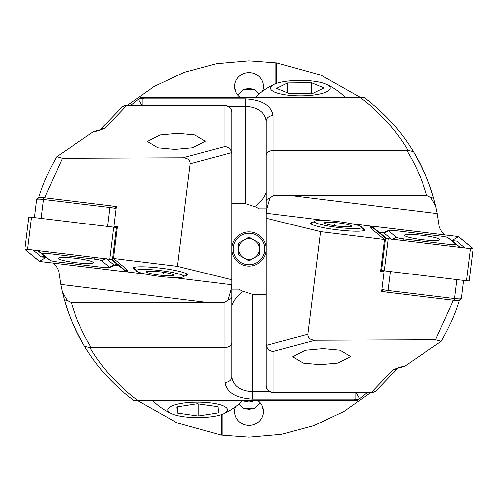 <?xml version="1.0" encoding="UTF-8"?>
<svg xmlns="http://www.w3.org/2000/svg" width="498" height="498" viewBox="0 0 498 498"><rect width="100%" height="100%" fill="white"/><g stroke="black" fill="none" stroke-linecap="round" stroke-linejoin="round"><path stroke-width="0.75" d="M242.433 400.778L249 401.998L256.812 400.224M245.676 400.224A14.367 13.882 180 0 0 249 400.604A14.367 13.882 180 0 0 252.324 400.224M252.324 97.776A14.367 13.882 0 0 0 249 97.396A14.367 13.882 0 0 0 245.676 97.776M263.012 408.435L262.664 408.435M260.161 402.77L254.185 408.435L243.815 408.435L238.785 404.146M254.185 408.435L249 409.306L243.815 408.435M235.498 406.76A14.367 13.882 180 0 0 234.633 411.516A14.367 13.882 180 0 0 249 425.398A14.367 13.882 180 0 0 263.367 411.516A14.367 13.882 180 0 0 257.36 400.224M237.839 95.23L243.815 89.565L249 88.302L254.185 89.565L259.215 93.854M262.502 91.24A14.367 13.882 0 0 0 263.367 86.484A14.367 13.882 0 0 0 249 72.602A14.367 13.882 0 0 0 234.633 86.484A14.367 13.882 0 0 0 240.64 97.776M234.988 89.565L235.336 89.565M255.567 97.222L241.188 97.776M360.988 97.776L320.924 75.111L276.764 62.885L249 60.824L216.362 63.676L184.216 72.328L154.081 86.515L127.307 105.47M137.012 400.224L177.076 422.889L221.237 435.115L249 437.176L281.638 434.324L313.784 425.672L343.919 411.485L370.693 392.53M275.973 83.633L275.973 62.767M276.764 83.359L276.764 62.885M222.027 414.367L222.027 435.233M221.237 414.641L221.237 435.115M243.815 89.565L254.185 89.565M221.629 414.504L221.629 435.177M276.371 83.496L276.371 62.823M197.04 402.11A29.936 7.75 180 0 0 171.754 413.732A29.936 7.75 180 0 0 198.322 417.604A29.936 7.75 180 0 0 223.602 413.732A29.936 7.75 180 0 0 223.446 405.914A29.936 7.75 180 0 0 197.04 402.11M217.95 406.673L218.46 412.811L198.185 415.992L177.413 413.035L176.902 406.903L197.171 403.722L217.95 406.673M198.185 403.866L198.185 415.992M177.413 406.822L177.413 413.035M314.269 81.286A29.936 7.75 0 0 0 274.398 84.268A29.936 7.75 0 0 0 286.375 95A29.936 7.75 0 0 0 321.901 93.512A29.936 7.75 0 0 0 326.246 84.268A29.936 7.75 0 0 0 314.269 81.286M324.005 87.903L312.962 93.331L289.276 93.574L276.633 88.383L287.676 82.954L311.362 82.712L324.005 87.903M287.676 92.914L287.676 82.954M311.362 93.35L311.362 82.712M238.735 249A10.265 10.265 0 0 1 254.129 240.111A10.265 10.265 0 0 1 254.129 257.889A10.265 10.265 0 0 1 238.735 249M264.737 249A15.737 15.737 0 0 1 249 264.737A15.737 15.737 0 0 1 233.263 249A15.737 15.737 0 0 1 249 233.263A15.737 15.737 0 0 1 264.737 249M266.106 249A17.106 17.106 0 0 1 249 266.106A17.106 17.106 0 0 1 231.894 249A17.106 17.106 0 0 1 249 231.894A17.106 17.106 0 0 1 266.106 249M259.265 254.926L259.265 243.074L249 237.148L238.735 243.074L238.735 254.926L249 260.852L259.265 254.926M126.679 271.516A16.079 1.961 -173 0 0 128.241 270.881A16.079 1.961 -173 0 0 127.998 270.482L113.413 258.487L117.304 226.802L113.849 226.378L115.075 227.393M184.733 275.904A27.371 3.337 -173 0 0 187.348 274.379A27.371 3.337 -173 0 0 160.337 268.117A27.371 3.337 -173 0 0 133.427 267.762A27.371 3.337 -173 0 0 135.593 269.872M53.373 263.112L54.73 265.079L56.156 265.976L58.658 270.694M173.061 277.535L231.894 284.756L231.894 376.824C233.201 385.832 240.042 390.812 252.424 391.764L269.804 391.764M38.663 197.768C42.816 184.079 48.872 170.391 56.822 156.702L62.424 158.283L44.671 197.768L67.747 200.601M93.17 131.858L96.145 130.955A6.841 3.835 79.5 0 1 97.39 131.074L93.17 131.858L56.822 156.702M62.424 158.283L182.878 157.779L225.052 146.48L225.052 105.47A6.841 6.841 0 0 1 231.894 112.311L231.894 279.77L177.469 266.355L113.413 258.487M99.781 130.04L121.923 107.157L99.781 130.04M177.73 133.352L159.933 134.989L147.34 141.5L157.934 147.825L174.891 149.406L192.689 147.769L205.282 141.258L194.681 134.927L177.73 133.352M127.544 395.549L133.589 400.224L357.564 400.224L359.22 398.985A6.841 1.096 -127.1 0 0 355.69 392.53M279.795 400.224L345.444 400.224L279.795 400.224M113.849 226.378L116.277 206.558L112.529 206.097M44.671 197.768L44.322 197.768M231.894 112.311A6.841 6.611 -0 0 0 225.052 105.707L126.424 105.707L104.487 128.484A6.841 6.468 -141.1 0 0 99.986 129.953M97.39 131.074L104.487 128.484M146.524 274.274L126.156 271.771M231.707 284.788L231.732 284.738C232.186 285.497 230.985 290.571 228.128 299.958A6.841 3.424 0 0 0 231.894 296.901L231.894 279.77M133.589 400.224C113.725 385.452 97.371 367.487 84.523 346.322C75.515 331.394 68.705 315.52 64.086 298.707L67.772 310.596L71.538 320.556M68.133 311.636L71.295 319.959M66.813 307.758L65.574 303.848M71.575 320.637L74.918 328.282M78.497 335.565L71.513 320.5M83.079 343.894L75.173 328.823M88.233 352.217L83.708 344.958M83.689 344.933L79.325 337.146M129.853 397.385L131.31 398.506M228.128 299.958L225.052 302.249L207.803 302.479L71.295 302.479L67.267 300.537A6.841 3.33 -15.3 0 1 64.086 298.707L62.499 292.488A188.176 188.176 0 0 1 60.768 284.426L58.602 270.209M231.894 296.901L231.894 376.824A6.841 5.603 0 0 1 225.052 382.433L225.052 347.517L89.945 347.66C102.351 368.308 118.207 385.832 137.523 400.224M231.894 306.525C232.323 302.622 235.741 297.686 242.159 291.722L242.159 290.944L252.424 294.318L266.106 294.318M242.159 291.056L238.947 289.145L231.894 289.145M71.295 302.479C75.877 318.396 82.506 333.411 91.184 347.517M231.894 153.851L231.775 152.587L190.168 163.736L177.469 266.355M86.098 348.88L84.523 346.322L89.945 347.66M67.267 300.537L62.499 292.488M225.052 302.249L225.052 347.517C229.18 347.218 231.458 345.637 231.894 342.786M182.878 157.779C187.802 158.053 190.23 160.039 190.168 163.736M225.052 146.48C228.613 147.115 230.86 149.151 231.775 152.587M367.275 392.53L359.22 398.985A6.841 4.47 52.9 0 1 355.086 399.141L252.424 399.141C235.915 398.076 226.789 392.505 225.052 382.433M126.424 105.707A6.841 6.337 -131.1 0 0 121.923 107.157A6.841 6.841 0 0 1 126.424 105.47L126.424 105.707M153.932 275.593A23.948 2.92 7 0 1 136.452 270.962A23.948 2.92 7 0 1 166.239 271.404A23.948 2.92 7 0 1 183.638 276.751A23.948 2.92 7 0 1 153.932 275.593M163.605 272.3A13.683 1.668 7 0 1 173.59 274.952A13.683 1.668 7 0 1 156.571 274.697A13.683 1.668 7 0 1 146.63 271.64A13.683 1.668 7 0 1 163.605 272.3M152.058 271.173L151.99 271.715L153.645 271.242M163.5 272.288L163.356 273.47M116.015 208.73A6.841 0.834 -173 0 0 109.846 207.492L43.494 199.468A6.841 0.834 -173 0 0 36.765 199.381A6.841 0.834 -173 0 0 36.703 199.474L34.474 217.595M36.765 199.381L39.031 197.638A4.787 0.585 7 0 1 43.743 197.7L110.095 205.724A4.787 0.585 7 0 1 114.777 206.776L116.115 207.878M75.783 258.319A17.654 2.154 -173 0 0 58.26 258.338A17.654 2.154 -173 0 0 75.783 262.658A17.654 2.154 -173 0 0 93.307 262.639A17.654 2.154 -173 0 0 75.783 258.319M50.111 260.329A6.841 0.834 -173 0 0 50.142 260.354A6.841 0.834 -173 0 0 56.803 261.83L102.737 267.382A6.841 0.834 -173 0 0 109.355 267.538A6.841 0.834 -173 0 0 109.429 267.208L101.449 260.647A6.841 0.834 -173 0 0 94.763 259.147L48.823 253.588A6.841 0.834 -173 0 0 42.137 253.768L50.111 260.329L45.486 256.999M39.193 261.12A2.739 0.336 -173 0 0 41.869 261.724L123.946 271.647A2.739 0.336 -173 0 0 126.666 271.647A2.739 0.336 -173 0 0 126.623 271.578L112.367 259.856A2.739 0.336 -173 0 0 109.697 259.253L27.614 249.33A2.739 0.336 -173 0 0 24.9 249.33A2.739 0.336 -173 0 0 24.944 249.398L39.193 261.12M117.105 228.42L116.308 227.767A2.739 0.336 -173 0 0 113.637 227.169L31.555 217.24A2.739 0.336 -173 0 0 28.84 217.246A2.739 0.336 -173 0 0 28.878 217.309M41.869 261.705L123.946 271.628A2.602 0.317 -173 0 0 126.492 271.566L112.237 259.844A2.602 0.317 -173 0 0 112.224 259.832A2.602 0.317 -173 0 0 109.697 259.271L27.614 249.342A2.602 0.317 -173 0 0 25.105 249.286A2.602 0.317 -173 0 0 25.074 249.411L39.33 261.133A2.602 0.317 -173 0 0 41.869 261.705L42.05 259.906L39.33 261.133M33.142 250.015L41.39 256.9L45.891 257.391L42.05 259.906M118.306 265.465L124.127 269.835L123.946 271.628M117.36 265.154L113.376 265.888M111.471 259.576L118.518 265.571M37.898 250.587L42.137 253.768M114.104 264.762L109.429 267.208M371.321 226.484A16.079 1.961 7 0 0 369.759 227.119A16.079 1.961 7 0 0 370.002 227.518L384.587 239.513L380.696 271.198L384.151 271.622L382.925 270.607M313.267 222.096A27.371 3.337 7 0 0 310.652 223.621A27.371 3.337 7 0 0 337.663 229.883A27.371 3.337 7 0 0 364.573 230.238A27.371 3.337 7 0 0 362.407 228.128M444.627 234.888L443.27 232.921L441.844 232.024L439.342 227.306M324.939 220.465L266.106 213.244L266.106 121.176C264.799 112.168 257.958 107.188 245.576 106.236L228.196 106.236M459.337 300.232C455.184 313.921 449.128 327.609 441.178 341.298L435.576 339.717L453.329 300.232L430.253 297.399M404.83 366.142L401.855 367.045A6.841 3.835 -100.5 0 1 400.61 366.926L404.83 366.142L441.178 341.298M435.576 339.717L315.122 340.221L272.948 351.52L272.948 392.53A6.841 6.841 0 0 1 266.106 385.689L266.106 218.23L320.531 231.645L384.587 239.513M398.219 367.96L376.077 390.843L398.219 367.96M320.27 364.648L338.067 363.011L350.66 356.5L340.066 350.175L323.109 348.594L305.311 350.231L292.718 356.742L303.319 363.073L320.27 364.648M370.456 102.451L364.411 97.776L140.436 97.776L138.78 99.015A6.841 1.096 52.9 0 0 142.31 105.47M218.205 97.776L152.556 97.776L218.205 97.776M384.151 271.622L381.723 291.442L385.471 291.903M453.329 300.232L453.678 300.232M266.106 385.689A6.841 6.611 180 0 0 272.948 392.293L371.576 392.293L393.513 369.516A6.841 6.468 38.9 0 0 398.014 368.047M400.61 366.926L393.513 369.516M351.476 223.727L371.844 226.229M266.293 213.212L266.268 213.262C265.814 212.503 267.015 207.429 269.872 198.042A6.841 3.424 180 0 0 266.106 201.099L266.106 218.23M364.411 97.776C384.275 112.548 400.629 130.513 413.477 151.678C422.485 166.606 429.295 182.48 433.914 199.293L430.228 187.404L426.462 177.444M429.867 186.364L426.705 178.041M431.187 190.242L432.426 194.152M426.425 177.363L423.082 169.718M419.503 162.435L426.487 177.5M414.921 154.106L422.827 169.177M409.767 145.783L414.292 153.042M414.311 153.067L418.6 160.711M368.147 100.615L366.69 99.494M269.872 198.042L272.948 195.751L290.197 195.521L426.705 195.521L430.733 197.463A6.841 3.33 164.7 0 1 433.914 199.293L435.501 205.512A188.176 188.176 0 0 1 437.232 213.574L439.398 227.791M266.106 201.099L266.106 121.176A6.841 5.603 180 0 1 272.948 115.567L272.948 150.483L408.055 150.34C395.649 129.692 379.793 112.168 360.477 97.776M266.106 191.475C265.677 195.378 262.259 200.314 255.841 206.278L255.841 207.056L245.576 203.682L231.894 203.682M255.841 206.944L259.053 208.855L266.106 208.855M426.705 195.521C422.123 179.604 415.494 164.589 406.816 150.483M266.106 344.149L266.225 345.413L307.832 334.264L320.531 231.645M411.902 149.12L413.477 151.678L408.055 150.34M430.733 197.463L435.501 205.512M272.948 195.751L272.948 150.483C268.82 150.782 266.542 152.363 266.106 155.214M315.122 340.221C310.198 339.947 307.77 337.961 307.832 334.264M272.948 351.52C269.387 350.885 267.14 348.849 266.225 345.413M130.725 105.47L138.78 99.015A6.841 4.47 -127.1 0 1 142.914 98.859L245.576 98.859C262.085 99.924 271.211 105.495 272.948 115.567M371.576 392.293A6.841 6.337 48.9 0 0 376.077 390.843A6.841 6.841 0 0 1 371.576 392.53L371.576 392.293M344.068 222.407A23.948 2.92 -173 0 1 361.548 227.038A23.948 2.92 -173 0 1 331.761 226.596A23.948 2.92 -173 0 1 314.363 221.249A23.948 2.92 -173 0 1 344.068 222.407M334.395 225.7A13.683 1.668 -173 0 1 324.41 223.048A13.683 1.668 -173 0 1 341.429 223.303A13.683 1.668 -173 0 1 351.37 226.36A13.683 1.668 -173 0 1 334.395 225.7M345.942 226.827L346.01 226.285L344.355 226.758M334.5 225.712L334.644 224.53M381.985 289.27A6.841 0.834 7 0 0 388.154 290.508L454.506 298.532A6.841 0.834 7 0 0 461.235 298.619A6.841 0.834 7 0 0 461.297 298.526L463.526 280.405M461.235 298.619L458.969 300.362A4.787 0.585 -173 0 1 454.257 300.3L387.905 292.276A4.787 0.585 -173 0 1 383.223 291.224L381.885 290.122M422.217 235.342A17.654 2.154 7 0 0 404.693 235.361A17.654 2.154 7 0 0 422.217 239.681A17.654 2.154 7 0 0 439.74 239.663A17.654 2.154 7 0 0 422.217 235.342M396.551 237.353A6.841 0.834 7 0 0 403.237 238.853L449.177 244.412A6.841 0.834 7 0 0 455.863 244.232L447.889 237.671A6.841 0.834 7 0 0 447.858 237.646A6.841 0.834 7 0 0 441.197 236.17L395.263 230.618A6.841 0.834 7 0 0 388.645 230.462A6.841 0.834 7 0 0 388.571 230.792L396.551 237.353L392.393 239.221M385.633 238.144A2.739 0.336 7 0 0 388.303 238.747L470.386 248.67A2.739 0.336 7 0 0 473.1 248.67A2.739 0.336 7 0 0 473.056 248.602L458.807 236.88A2.739 0.336 7 0 0 456.131 236.276L374.054 226.353A2.739 0.336 7 0 0 371.334 226.353A2.739 0.336 7 0 0 371.377 226.422L385.633 238.144L381.692 270.233A2.739 0.336 7 0 0 384.363 270.831L466.445 280.76A2.739 0.336 7 0 0 469.16 280.754A2.739 0.336 7 0 0 469.122 280.691M380.895 269.58L381.692 270.233M388.303 238.729L470.386 248.658A2.602 0.317 7 0 0 472.895 248.714A2.602 0.317 7 0 0 472.926 248.589L458.67 236.867A2.602 0.317 7 0 0 456.131 236.295L374.054 226.372A2.602 0.317 7 0 0 371.508 226.434L385.763 238.156A2.602 0.317 7 0 0 385.776 238.169A2.602 0.317 7 0 0 388.303 238.729M379.694 232.535L373.874 228.165L374.054 226.372M380.64 232.846L384.624 232.112M460.102 247.413L451.923 240.634L456.61 241.1L452.109 240.609L455.95 238.094L456.131 236.295M386.529 238.424L379.482 232.429M456.61 241.1L464.858 247.985M383.896 233.238L388.571 230.792M447.889 237.671L452.514 241.001M252.424 294.318L252.424 399.141M353.636 400.224L355.086 399.141L355.086 392.53M207.803 302.479L60.768 284.426M107.518 226.428L110.095 205.724M43.743 197.7L41.166 218.404M114.347 226.795L114.291 227.256M116.053 208.394L114.777 206.776M31.555 217.24L27.614 249.33M113.637 227.169L109.697 259.253M116.308 227.767L112.367 259.856M126.872 269.555L126.623 271.578M25.485 249.224L25.074 249.411M124.127 269.835L126.492 271.566M37.742 250.569L46.077 257.366A4.787 4.669 129.4 0 0 41.39 256.9M48.991 251.932L48.823 253.588M94.931 257.485L94.763 259.147M105.607 258.779L101.449 260.647M118.767 265.571A4.787 4.669 129.4 0 0 114.086 265.11L106.111 258.549M33.416 250.345L34.013 250.121M245.576 203.682L245.576 98.859M144.364 97.776L142.914 98.859L142.914 105.47M290.197 195.521L437.232 213.574M390.482 271.572L387.905 292.276M454.257 300.3L456.834 279.596M383.653 271.205L383.709 270.744M383.223 291.224L381.947 289.606M384.363 270.831L388.303 238.747M371.128 228.445L371.377 226.422M466.445 280.76L470.386 248.67M373.874 228.165L371.508 226.434M472.515 248.776L472.926 248.589M455.95 238.094L458.67 236.867M403.069 240.515L403.237 238.853M379.233 232.429L383.914 232.89L391.889 239.451M460.258 247.431A4.787 4.669 129.4 0 1 459.903 247.195L455.863 244.232M449.009 246.068L449.177 244.412M463.987 247.88A4.787 4.669 129.4 0 0 464.584 247.655M152.376 400.224A63.402 63.402 0 0 0 171.76 413.732M223.602 413.732A63.402 63.402 0 0 0 242.987 400.224M231.894 325.848L231.894 352.484M274.398 84.268A63.402 63.402 0 0 0 255.013 97.776M345.624 97.776A63.402 63.402 0 0 0 326.246 84.268M266.106 172.152L266.106 145.516M225.052 105.47L126.424 105.47M96.145 130.955L100.185 129.866L99.164 130.793M136.452 270.962L133.757 267.563M183.638 276.751L187.067 274.112M28.84 217.246L24.9 249.33M126.915 269.592L126.666 271.647M50.142 260.354L46.127 257.404M109.355 267.538L114.559 265.409C117.914 265.204 119.271 265.285 118.636 265.633M272.948 392.53L371.576 392.53M401.855 367.045L397.815 368.134L398.836 367.207M361.548 227.038L364.243 230.437M314.363 221.249L310.933 223.888M371.085 228.408L371.334 226.353M469.16 280.754L473.1 248.67M388.645 230.462L383.441 232.591C380.466 232.896 379.103 232.815 379.364 232.367L380.36 233.027M447.858 237.646L451.873 240.596"/></g></svg>
